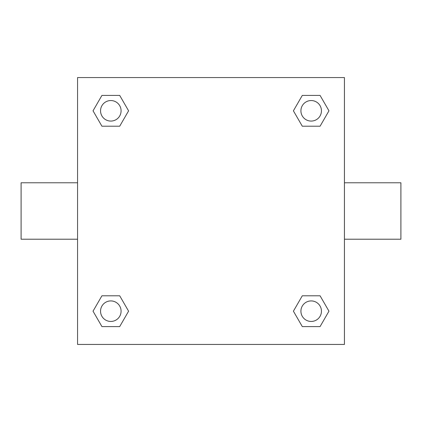 <?xml version="1.0" encoding="UTF-8"?>
<svg xmlns="http://www.w3.org/2000/svg" width="422" height="422" viewBox="0 0 422 422"><rect width="100%" height="100%" fill="white"/><g stroke="black" fill="none" stroke-linecap="round" stroke-linejoin="round"><path stroke-width="0.63" d="M119.706 126.21L101.924 126.21L93.035 110.817L101.924 95.419L119.706 95.419L128.594 110.817L119.706 126.21L101.924 126.21L114.694 126.21M114.694 295.79L119.706 295.79L128.594 311.183L119.706 326.581L101.924 326.581L93.035 311.183L101.924 295.79L119.706 295.79M307.306 126.21L302.294 126.21L293.406 110.817L302.294 95.419L320.076 95.419L328.965 110.817L320.076 126.21L302.294 126.21M302.294 295.79L320.076 295.79L328.965 311.183L320.076 326.581L302.294 326.581L293.406 311.183L302.294 295.79L320.076 295.79L307.306 295.79M344.442 239.227L400.9 239.227L400.9 182.773L344.442 182.773M77.558 182.773L21.1 182.773L21.1 239.227L77.558 239.227M77.558 77.558L344.442 77.558L344.442 344.442L77.558 344.442L77.558 77.558M320.076 326.581L302.294 326.581L320.076 326.581M321.448 311.183A10.265 10.265 0 0 0 306.05 302.294A10.265 10.265 0 0 0 306.05 320.076A10.265 10.265 0 0 0 321.448 311.183M119.706 326.581L101.924 326.581L119.706 326.581M121.082 311.183A10.265 10.265 0 0 0 105.685 302.294A10.265 10.265 0 0 0 105.685 320.076A10.265 10.265 0 0 0 121.082 311.183M302.294 95.419L320.076 95.419L302.294 95.419M321.448 110.817A10.265 10.265 0 0 0 306.05 101.924A10.265 10.265 0 0 0 306.05 119.706A10.265 10.265 0 0 0 321.448 110.817M101.924 95.419L119.706 95.419L101.924 95.419M121.082 110.817A10.265 10.265 0 0 0 105.685 101.924A10.265 10.265 0 0 0 105.685 119.706A10.265 10.265 0 0 0 121.082 110.817"/></g></svg>
